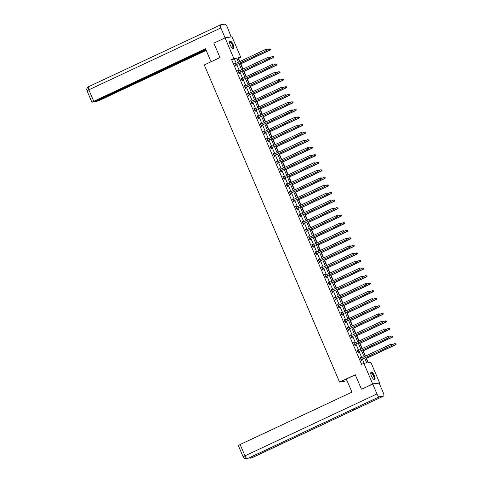 <?xml version="1.0" encoding="UTF-8"?>
<svg xmlns="http://www.w3.org/2000/svg" width="483" height="483" viewBox="0 0 483 483"><rect width="100%" height="100%" fill="white"/><g stroke="black" fill="none" stroke-linecap="round" stroke-linejoin="round"><path stroke-width="0.72" d="M371.457 376.076A4.124 1.431 -115.1 0 1 371.173 372.109A4.124 1.431 -115.1 0 1 374.391 375.617A4.124 1.431 -115.1 0 1 374.669 379.584A4.124 1.431 -115.1 0 1 371.457 376.076M230.27 45.076A4.124 1.431 -115.1 0 1 229.986 41.109A4.124 1.431 -115.1 0 1 233.204 44.617A4.124 1.431 -115.1 0 1 233.488 48.578A4.124 1.431 -115.1 0 1 230.27 45.076M347.084 380.737L339.549 382.089L204.273 64.939L219.988 57.574L213.83 43.144L225.06 37.885L232.015 36.799L240.794 57.374L237.974 57.815L239.592 61.619M239.858 61.498L238.548 58.425L240.794 57.374M368.3 362.624L366.494 358.398M365.51 356.086L363.276 350.845M362.286 348.533L360.052 343.292M359.068 340.98L356.834 335.739M355.844 333.427L353.61 328.186M352.626 325.874L350.386 320.634M349.402 318.321L347.168 313.081M346.178 310.768L343.944 305.522M342.96 303.209L340.72 297.969M339.736 295.656L337.502 290.416M336.512 288.103L334.278 282.863M333.294 280.551L331.054 275.31M330.07 272.998L327.836 267.757M326.846 265.445L324.612 260.204M323.628 257.892L321.388 252.651M320.404 250.339L318.17 245.098M317.18 242.786L314.946 237.539M313.962 235.227L311.728 229.986M310.738 227.674L308.504 222.434M307.52 220.121L305.28 214.881M304.296 212.568L302.062 207.328M301.072 205.015L298.838 199.775M297.854 197.462L295.614 192.222M294.63 189.91L292.396 184.669M291.406 182.357L289.172 177.116M288.188 174.804L285.948 169.563M284.964 167.245L282.73 162.004M281.74 159.692L279.506 154.451M278.522 152.139L276.282 146.898M275.298 144.586L273.064 139.346M272.074 137.033L269.84 131.793M268.856 129.48L266.622 124.24M265.632 121.927L263.398 116.687M262.414 114.374L260.174 109.134M259.19 106.821L256.956 101.581M255.966 99.263L253.732 94.022M252.748 91.71L250.508 86.469M249.524 84.157L247.29 78.916M246.3 76.604L244.066 71.363M243.082 69.051L240.842 63.81M365.818 357.541L368.004 362.673L370.823 362.232L379.602 382.808L372.641 383.894L363.868 363.319L366.688 362.878L364.647 358.09M378.883 383.146L379.602 382.808M236.181 63.219L234.412 59.071L231.592 59.512L361.622 364.369L363.868 363.319M364.164 363.27L362.401 359.141M361.833 357.812L359.177 351.588M358.609 350.26L355.959 344.035M355.391 342.701L352.735 336.482M352.167 335.148L349.517 328.929M348.943 327.595L346.293 321.376M345.725 320.042L343.069 313.823M342.501 312.489L339.851 306.27M339.277 304.936L336.627 298.717M336.059 297.383L333.403 291.164M332.835 289.83L330.185 283.606M329.611 282.277L326.961 276.053M326.393 274.724L323.737 268.5M323.169 267.165L320.519 260.947M319.951 259.613L317.295 253.394M316.727 252.06L314.071 245.841M313.503 244.507L310.853 238.288M310.285 236.954L307.629 230.735M307.061 229.401L304.411 223.182M303.837 221.848L301.187 215.623M300.619 214.295L297.963 208.07M297.395 206.742L294.745 200.517M294.171 199.183L291.521 192.965M290.953 191.63L288.297 185.412M287.729 184.077L285.079 177.859M284.505 176.524L281.855 170.306M281.287 168.972L278.631 162.753M278.063 161.419L275.413 155.2M274.845 153.866L272.189 147.641M271.621 146.313L268.965 140.088M268.397 138.76L265.747 132.535M265.179 131.201L262.523 124.982M261.955 123.648L259.305 117.429M258.731 116.095L256.081 109.876M255.513 108.542L252.857 102.324M252.289 100.989L249.639 94.771M249.065 93.436L246.415 87.218M245.847 85.883L243.191 79.659M242.623 78.331L239.973 72.106M239.399 70.778L236.748 64.553M235.299 63.635L234.992 62.911L234.521 62.983L235.764 65.887L236.229 65.815L235.897 65.03M238.524 71.188L238.216 70.464L237.745 70.536L238.982 73.44L239.453 73.368L239.121 72.583M241.748 78.741L241.44 78.017L240.969 78.089L242.206 80.993L242.677 80.921L242.339 80.136M244.966 86.294L244.658 85.569L244.187 85.642L245.43 88.546L245.895 88.474L245.563 87.689M248.19 93.847L247.882 93.122L247.411 93.195L248.648 96.099L249.119 96.026L248.787 95.242M251.414 101.4L251.1 100.675L250.635 100.748L251.872 103.652L252.343 103.579L252.005 102.794M254.632 108.953L254.324 108.228L253.853 108.301L255.09 111.211L255.561 111.132L255.229 110.353M257.856 116.506L257.548 115.781L257.077 115.854L258.314 118.764L258.785 118.685L258.453 117.906M261.08 124.059L260.766 123.334L260.301 123.413L261.538 126.317L262.009 126.244L261.671 125.459M264.298 131.618L263.99 130.893L263.519 130.965L264.756 133.869L265.227 133.797L264.895 133.012M267.522 139.17L267.214 138.446L266.743 138.518L267.98 141.422L268.451 141.35L268.119 140.565M270.746 146.723L270.432 145.999L269.961 146.071L271.204 148.975L271.675 148.903L271.337 148.118M273.964 154.276L273.656 153.552L273.185 153.624L274.422 156.528L274.893 156.456L274.561 155.671M277.188 161.829L276.88 161.105L276.409 161.177L277.647 164.081L278.117 164.009L277.779 163.224M280.406 169.382L280.098 168.658L279.627 168.73L280.871 171.634L281.335 171.562L281.003 170.777M283.63 176.935L283.322 176.21L282.851 176.283L284.089 179.193L284.559 179.115L284.227 178.336M286.854 184.488L286.546 183.763L286.075 183.836L287.313 186.746L287.783 186.667L287.445 185.889M290.072 192.041L289.764 191.316L289.293 191.395L290.537 194.299L291.001 194.226L290.669 193.441M293.296 199.6L292.988 198.869L292.517 198.948L293.755 201.852L294.225 201.779L293.893 200.994M296.52 207.153L296.206 206.428L295.741 206.501L296.979 209.405L297.45 209.332L297.111 208.547M299.738 214.706L299.43 213.981L298.959 214.054L300.197 216.958L300.668 216.885L300.335 216.1M302.962 222.258L302.654 221.534L302.183 221.606L303.421 224.51L303.892 224.438L303.559 223.653M306.186 229.811L305.872 229.087L305.407 229.159L306.645 232.063L307.116 231.991L306.777 231.206M309.404 237.364L309.096 236.64L308.625 236.712L309.863 239.616L310.334 239.544L310.001 238.759M312.628 244.917L312.32 244.193L311.849 244.265L313.087 247.175L313.558 247.097L313.225 246.318M315.852 252.47L315.538 251.746L315.067 251.818L316.311 254.728L316.782 254.65L316.443 253.871M319.07 260.023L318.762 259.299L318.291 259.377L319.529 262.281L320 262.209L319.668 261.424M322.294 267.582L321.986 266.851L321.515 266.93L322.753 269.834L323.224 269.762L322.885 268.977M325.512 275.135L325.204 274.41L324.733 274.483L325.977 277.387L326.442 277.314L326.11 276.53M328.736 282.688L328.428 281.963L327.957 282.036L329.195 284.94L329.666 284.867L329.334 284.082M331.96 290.241L331.652 289.516L331.181 289.589L332.419 292.493L332.89 292.42L332.552 291.635M335.178 297.794L334.87 297.069L334.399 297.142L335.643 300.046L336.108 299.973L335.776 299.188M338.402 305.347L338.094 304.622L337.623 304.695L338.861 307.599L339.332 307.526L339 306.741M341.626 312.899L341.312 312.175L340.847 312.247L342.085 315.151L342.556 315.079L342.218 314.3M344.844 320.452L344.536 319.728L344.065 319.8L345.303 322.71L345.774 322.632L345.442 321.853M348.068 328.005L347.76 327.281L347.289 327.359L348.527 330.263L348.998 330.191L348.666 329.406M351.292 335.564L350.978 334.834L350.513 334.912L351.751 337.816L352.222 337.744L351.884 336.959M354.51 343.117L354.202 342.393L353.731 342.465L354.969 345.369L355.44 345.297L355.108 344.512M357.734 350.67L357.426 349.946L356.955 350.018L358.193 352.922L358.664 352.85L358.332 352.065M360.958 358.223L360.644 357.498L360.173 357.571L361.417 360.475L361.888 360.403L361.55 359.618M362.262 389.026L372.641 383.894M361.417 389.153L355.265 374.73L339.549 382.089M231.592 59.512L233.832 58.461L225.06 37.885M238.427 62.168L236.658 58.02L233.832 58.461M364.079 356.756L361.423 350.537M360.855 349.203L358.205 342.984M357.631 341.65L354.981 335.431M354.413 334.097L351.757 327.879M351.189 326.544L348.539 320.326M347.971 318.991L345.315 312.773M344.747 311.438L342.091 305.214M341.523 303.885L338.873 297.661M338.305 296.333L335.649 290.108M335.081 288.774L332.425 282.555M331.857 281.221L329.207 275.002M328.639 273.668L325.983 267.449M325.415 266.115L322.765 259.896M322.191 258.562L319.541 252.343M318.973 251.009L316.317 244.79M315.749 243.456L313.099 237.231M312.525 235.903L309.875 229.679M309.307 228.35L306.651 222.126M306.083 220.791L303.433 214.573M302.865 213.238L300.209 207.02M299.641 205.686L296.985 199.467M296.417 198.133L293.767 191.914M293.199 190.58L290.543 184.361M289.975 183.027L287.319 176.808M286.751 175.474L284.101 169.249M283.533 167.921L280.877 161.696M280.309 160.368L277.659 154.143M277.085 152.809L274.435 146.591M273.867 145.256L271.211 139.038M270.643 137.703L267.993 131.485M267.419 130.15L264.769 123.932M264.201 122.597L261.544 116.379M260.977 115.045L258.327 108.826M257.759 107.492L255.102 101.273M254.535 99.939L251.878 93.714M251.311 92.386L248.66 86.161M248.093 84.833L245.436 78.608M244.869 77.274L242.212 71.055M241.645 69.721L238.994 63.502M240.166 62.953L242.816 69.172M243.384 70.506L246.04 76.731M246.608 78.059L249.258 84.284M249.832 85.612L252.482 91.836M253.05 93.171L255.706 99.389M256.274 100.724L258.924 106.942M259.498 108.277L262.148 114.495M262.716 115.829L265.372 122.048M265.94 123.382L268.59 129.601M269.158 130.935L271.814 137.154M272.382 138.488L275.038 144.713M275.606 146.041L278.256 152.266M278.824 153.594L281.48 159.819M282.048 161.153L284.698 167.372M285.272 168.706L287.922 174.924M288.49 176.259L291.146 182.477M291.714 183.812L294.364 190.03M294.938 191.365L297.588 197.583M298.156 198.918L300.812 205.136M301.38 206.47L304.03 212.695M304.604 214.023L307.254 220.248M307.822 221.576L310.478 227.801M311.046 229.135L313.696 235.354M314.264 236.688L316.92 242.907M317.488 244.241L320.144 250.46M320.712 251.794L323.362 258.013M323.93 259.347L326.586 265.565M327.154 266.9L329.804 273.118M330.378 274.453L333.029 280.671M333.596 282.006L336.253 288.23M336.82 289.559L339.471 295.783M340.044 297.111L342.695 303.336M343.262 304.67L345.919 310.889M346.486 312.223L349.137 318.442M349.71 319.776L352.361 325.995M352.928 327.329L355.585 333.548M356.152 334.882L358.803 341.101M359.37 342.435L362.027 348.654M362.594 349.988L365.251 356.212M234.412 59.071L236.658 58.02M234.575 63.104L234.992 62.911M237.799 70.657L238.216 70.464M241.017 78.21L241.44 78.017M244.241 85.763L244.658 85.569M247.465 93.316L247.882 93.122M250.683 100.875L251.1 100.675M253.907 108.427L254.324 108.228M257.131 115.98L257.548 115.781M260.349 123.533L260.766 123.334M263.573 131.086L263.99 130.893M266.791 138.639L267.214 138.446M270.015 146.192L270.432 145.999M273.239 153.745L273.656 153.552M276.457 161.298L276.88 161.105M279.681 168.851L280.098 168.658M282.905 176.41L283.322 176.21M286.123 183.963L286.546 183.763M289.347 191.516L289.764 191.316M292.571 199.068L292.988 198.869M295.789 206.621L296.206 206.428M299.013 214.174L299.43 213.981M302.237 221.727L302.654 221.534M305.455 229.28L305.872 229.087M308.679 236.833L309.096 236.64M311.897 244.392L312.32 244.193M315.121 251.945L315.538 251.746M318.345 259.498L318.762 259.299M321.563 267.051L321.986 266.851M324.787 274.604L325.204 274.41M328.011 282.157L328.428 281.963M331.229 289.709L331.652 289.516M334.453 297.262L334.87 297.069M337.677 304.815L338.094 304.622M340.895 312.374L341.312 312.175M344.119 319.927L344.536 319.728M347.343 327.48L347.76 327.281M350.561 335.033L350.978 334.834M353.785 342.586L354.202 342.393M357.003 350.139L357.426 349.946M360.227 357.692L360.644 357.498M235.632 64.927L266.501 50.612L235.632 64.927A0.531 0.495 -98.9 0 0 235.481 65.042L235.426 65.102M266.598 50.027L266.03 50.685L265.511 49.471L266.58 49.514L266.598 50.027L266.58 49.514M234.859 63.768L234.937 63.762A0.531 0.495 -98.9 0 0 235.118 63.72L265.511 49.471L266.393 49.538M236.102 64.855A0.531 0.495 -98.9 0 0 235.952 64.97L235.559 65.404M234.835 63.708L235.167 63.696M266.501 50.612L266.785 49.997M240.582 63.931L270.263 50.021L269.792 50.093L269.272 48.886L266.755 50.069M240.528 63.81L269.792 50.093L270.546 49.405L270.154 48.952L270.359 49.435M270.546 49.405L270.263 50.021M229.558 42.196A3.568 1.238 -115.1 0 1 231.78 43.21A3.568 1.238 -115.1 0 1 233.235 46.857A3.568 1.238 -115.1 0 1 232.383 48.215M232.299 48.143A3.303 1.147 64.9 0 0 232.558 48.113A3.303 1.147 64.9 0 0 231.526 43.446A3.303 1.147 64.9 0 0 229.751 42.124A3.303 1.147 64.9 0 0 229.558 42.305M233.253 48.626A4.099 1.425 64.9 0 0 231.84 42.939A4.099 1.425 64.9 0 0 229.799 41.26M370.745 373.196A3.568 1.238 -115.1 0 1 372.967 374.21A3.568 1.238 -115.1 0 1 374.422 377.863A3.568 1.238 -115.1 0 1 373.564 379.215M373.486 379.149A3.303 1.147 64.9 0 0 373.739 379.113A3.303 1.147 64.9 0 0 372.713 374.446A3.303 1.147 64.9 0 0 370.938 373.13A3.303 1.147 64.9 0 0 370.745 373.305M374.44 379.632A4.099 1.425 64.9 0 0 373.027 373.939A4.099 1.425 64.9 0 0 370.986 372.26M211.035 61.77L205.468 48.723L91.885 102.191L93.515 101.985L205.752 49.381M88.739 86.656A3.254 1.129 64.9 0 0 88.631 86.686L220.628 24.82A3.254 1.129 64.9 0 1 220.737 24.79L224.818 24.15A3.254 1.129 64.9 0 1 227.245 26.945L231.176 36.925M220.628 24.82A3.254 1.129 64.9 0 0 220.852 27.948L225.054 37.801L231.448 36.799M94.698 101.43L94.849 101.78L96.25 101.563L100.072 100.12L206.181 50.389M94.849 101.78L205.897 49.731M225.054 37.801L214.331 42.915M355.319 374.85L346.365 379.046L351.938 392.118L240.148 444.517L244.972 455.825L376.963 393.953L372.761 384.1L361.701 389.111M376.963 393.953A3.254 1.129 64.9 0 0 379.39 396.754L352.457 409.379L356.539 408.739L383.472 396.114L379.39 396.754M383.472 396.114A3.254 1.129 64.9 0 0 383.587 396.084A3.254 1.129 64.9 0 0 383.363 392.957L379.155 383.104L372.761 384.1M243.178 456.894C243.088 457.818 244.241 458.47 246.644 458.85L247.399 458.621A3.254 1.129 64.9 0 1 244.972 455.825L243.178 456.894L238.354 445.586L240.148 444.517M250.321 457.262A3.254 1.129 64.9 0 0 251.48 457.981L248.878 457.938M238.856 72.486L269.719 58.165L238.856 72.486A0.531 0.495 -98.9 0 0 238.705 72.595L238.65 72.655M269.822 57.58L269.248 58.238L268.735 57.024L269.804 57.066L269.822 57.58L269.804 57.066M238.077 71.321L238.155 71.315A0.531 0.495 -98.9 0 0 238.342 71.273L268.735 57.024L269.617 57.097M239.326 72.408A0.531 0.495 -98.9 0 0 239.176 72.522L238.777 72.963M238.053 71.261L238.391 71.249M269.719 58.165L270.009 57.549M242.08 80.039L272.943 65.718L242.08 80.039A0.531 0.495 -98.9 0 0 241.923 80.148L241.874 80.208M273.04 65.133L272.472 65.791L271.959 64.577L273.022 64.619L273.04 65.133L273.022 64.619M241.301 78.874L241.379 78.868A0.531 0.495 -98.9 0 0 241.56 78.826L271.959 64.577L272.835 64.65M242.551 79.961A0.531 0.495 -98.9 0 0 242.394 80.075L242.001 80.516M241.277 78.814L241.609 78.801M272.943 65.718L273.233 65.102M243.806 71.484L273.481 57.574L273.01 57.652L272.497 56.439L269.973 57.622M243.752 71.363L273.01 57.652L273.77 56.964L273.378 56.505L273.583 56.988M273.77 56.964L273.481 57.574M247.024 79.043L276.705 65.133L276.234 65.205L275.721 63.991L273.197 65.175M246.97 78.916L276.234 65.205L276.994 64.517L276.596 64.058L276.801 64.547M276.994 64.517L276.705 65.133M245.298 87.592L276.167 73.271L245.298 87.592A0.531 0.495 -98.9 0 0 245.147 87.707L245.092 87.761M276.264 72.685L275.696 73.344L275.177 72.136L276.246 72.172L276.264 72.685L276.246 72.172M244.525 86.427L244.603 86.421A0.531 0.495 -98.9 0 0 244.784 86.379L275.177 72.136L276.059 72.202M245.769 87.52A0.531 0.495 -98.9 0 0 245.618 87.628L245.225 88.069M244.501 86.366L244.833 86.354M276.167 73.271L276.451 72.655M248.522 95.145L279.385 80.824L248.522 95.145A0.531 0.495 -98.9 0 0 248.371 95.26L248.316 95.32M279.488 80.238L278.914 80.896L278.401 79.689L279.47 79.725L279.488 80.238L279.47 79.725M247.743 93.98L247.821 93.98A0.531 0.495 -98.9 0 0 248.002 93.931L278.401 79.689L279.283 79.755M248.993 95.073A0.531 0.495 -98.9 0 0 248.842 95.181L248.443 95.622M247.719 93.919L248.057 93.913M279.385 80.824L279.675 80.208M251.746 102.698L282.609 88.377L251.746 102.698A0.531 0.495 -98.9 0 0 251.589 102.813L251.534 102.873M282.706 87.791L282.138 88.449L281.619 87.242L282.688 87.278L282.706 87.791L282.688 87.278M250.967 101.533L251.045 101.533A0.531 0.495 -98.9 0 0 251.226 101.484L281.619 87.242L282.501 87.308M252.217 102.625A0.531 0.495 -98.9 0 0 252.06 102.74L251.667 103.175M250.943 101.472L251.275 101.466M282.609 88.377L282.899 87.761M250.248 86.596L279.929 72.685L279.458 72.758L278.939 71.544L276.421 72.728M250.194 86.469L279.458 72.758L280.212 72.07L279.82 71.611L280.025 72.1M280.212 72.07L279.929 72.685M253.466 94.149L283.147 80.238L282.676 80.311L282.163 79.097L279.639 80.281M253.418 94.028L282.676 80.311L283.436 79.623L283.044 79.17L283.249 79.653M283.436 79.623L283.147 80.238M256.69 101.702L286.371 87.791L285.9 87.864L285.387 86.65L282.863 87.834M256.636 101.581L285.9 87.864L286.661 87.175L286.262 86.723L286.467 87.206M286.661 87.175L286.371 87.791M254.964 110.251L285.833 95.93L254.964 110.251A0.531 0.495 -98.9 0 0 254.813 110.366L254.758 110.426M285.93 95.344L285.362 96.002L284.843 94.795L285.912 94.831L285.93 95.344L285.912 94.831M254.191 109.086L254.269 109.086A0.531 0.495 -98.9 0 0 254.45 109.043L284.843 94.795L285.725 94.861M255.435 110.178A0.531 0.495 -98.9 0 0 255.284 110.293L254.891 110.728M254.161 109.025L254.499 109.019M285.833 95.93L286.117 95.314M259.914 109.255L289.595 95.344L289.124 95.417L288.605 94.209L286.087 95.386M259.86 109.134L289.124 95.417L289.878 94.728L289.486 94.276L289.691 94.759M289.878 94.728L289.595 95.344M258.188 117.804L289.051 103.483L258.188 117.804A0.531 0.495 -98.9 0 0 258.037 117.918L257.982 117.979M289.154 102.897L288.58 103.561L288.067 102.348L289.136 102.384L289.154 102.897L289.136 102.384M257.409 116.638L257.487 116.638A0.531 0.495 -98.9 0 0 257.668 116.596L288.067 102.348L288.943 102.414M258.659 117.731A0.531 0.495 -98.9 0 0 258.508 117.846L258.109 118.281M257.385 116.584L257.717 116.572M289.051 103.483L289.341 102.873M263.132 116.808L292.813 102.897L292.342 102.97L291.829 101.762L289.305 102.939M263.084 116.687L292.342 102.97L293.103 102.281L292.704 101.828L292.915 102.311M293.103 102.281L292.813 102.897M261.412 125.357L292.275 111.036L261.412 125.357A0.531 0.495 -98.9 0 0 261.255 125.471L261.2 125.532M292.372 110.456L291.804 111.114L291.285 109.901L292.354 109.937L292.372 110.456L292.354 109.937M260.633 124.191L260.711 124.191A0.531 0.495 -98.9 0 0 260.892 124.149L291.285 109.901L292.167 109.967M261.877 125.284A0.531 0.495 -98.9 0 0 261.726 125.399L261.333 125.834M260.609 124.137L260.941 124.125M292.275 111.036L292.559 110.426M266.356 124.36L296.037 110.45L295.566 110.522L295.047 109.315L292.529 110.498M266.302 124.24L295.566 110.522L296.321 109.834L295.928 109.381L296.133 109.864M296.321 109.834L296.037 110.45M264.63 132.91L295.493 118.595L264.63 132.91A0.531 0.495 -98.9 0 0 264.479 133.024L264.424 133.085M295.596 118.009L295.028 118.667L294.509 117.454L295.578 117.496L295.596 118.009L295.578 117.496M263.857 131.744L263.929 131.744A0.531 0.495 -98.9 0 0 264.116 131.702L294.509 117.454L295.391 117.52M265.101 132.837A0.531 0.495 -98.9 0 0 264.95 132.952L264.551 133.386M263.827 131.69L264.165 131.678M295.493 118.595L295.783 117.979M269.58 131.913L299.255 118.003L298.79 118.075L298.271 116.868L295.753 118.051M269.526 131.793L298.79 118.075L299.545 117.387L299.152 116.934L299.357 117.417M299.545 117.387L299.255 118.003M267.854 140.468L298.717 126.148L267.854 140.468A0.531 0.495 -98.9 0 0 267.703 140.577L267.648 140.638M298.82 125.562L298.246 126.22L297.733 125.006L298.802 125.049L298.82 125.562L298.802 125.049M267.075 139.303L267.153 139.297A0.531 0.495 -98.9 0 0 267.334 139.255L297.733 125.006L298.609 125.079M268.325 140.39A0.531 0.495 -98.9 0 0 268.168 140.505L267.775 140.939M267.051 139.243L267.383 139.231M298.717 126.148L299.007 125.532M272.798 139.466L302.479 125.556L302.008 125.634L301.495 124.421L298.971 125.604M272.75 139.346L302.008 125.634L302.769 124.946L302.37 124.487L302.581 124.97M302.769 124.946L302.479 125.556M271.072 148.021L301.941 133.7L271.072 148.021A0.531 0.495 -98.9 0 0 270.921 148.13L270.866 148.19M302.038 133.115L301.47 133.773L300.951 132.559L302.02 132.602L302.038 133.115L302.02 132.602M270.299 146.856L270.377 146.85A0.531 0.495 -98.9 0 0 270.558 146.808L300.951 132.559L301.833 132.632M271.543 147.943A0.531 0.495 -98.9 0 0 271.392 148.058L270.999 148.498M270.275 146.796L270.607 146.784M301.941 133.7L302.225 133.085M276.022 147.025L305.703 133.109L305.232 133.187L304.713 131.974L302.195 133.157M275.968 146.898L305.232 133.187L305.987 132.499L305.594 132.04L305.799 132.529M305.987 132.499L305.703 133.109M274.296 155.574L305.159 141.253L274.296 155.574A0.531 0.495 -98.9 0 0 274.145 155.689L274.09 155.743M305.262 140.668L304.695 141.326L304.175 140.118L305.244 140.155L305.262 140.668L305.244 140.155M273.517 154.409L273.595 154.403A0.531 0.495 -98.9 0 0 273.783 154.361L304.175 140.118L305.057 140.185M274.767 155.502A0.531 0.495 -98.9 0 0 274.616 155.611L274.217 156.051M273.493 154.349L273.831 154.337M305.159 141.253L305.449 140.638M279.246 154.578L308.921 140.668L308.456 140.74L307.937 139.527L305.413 140.71M279.192 154.451L308.456 140.74L309.211 140.052L308.818 139.593L309.023 140.082M309.211 140.052L308.921 140.668M277.52 163.127L308.383 148.806L277.52 163.127A0.531 0.495 -98.9 0 0 277.363 163.242L277.314 163.296M308.486 148.221L307.913 148.879L307.399 147.671L308.462 147.707L308.486 148.221L308.462 147.707M276.741 161.962L276.819 161.962A0.531 0.495 -98.9 0 0 277 161.914L307.399 147.671L308.275 147.738M277.991 163.055A0.531 0.495 -98.9 0 0 277.834 163.163L277.441 163.604M276.717 161.902L277.049 161.896M308.383 148.806L308.673 148.19M282.464 162.131L312.145 148.221L311.674 148.293L311.161 147.08L308.637 148.263M282.416 162.01L311.674 148.293L312.435 147.605L312.036 147.152L312.247 147.635M312.435 147.605L312.145 148.221M280.738 170.68L311.607 156.359L280.738 170.68A0.531 0.495 -98.9 0 0 280.587 170.795L280.532 170.855M311.704 155.774L311.137 156.432L310.617 155.224L311.686 155.26L311.704 155.774L311.686 155.26M279.965 169.515L280.043 169.515A0.531 0.495 -98.9 0 0 280.225 169.467L310.617 155.224L311.499 155.291M281.209 170.608A0.531 0.495 -98.9 0 0 281.058 170.722L280.665 171.157M279.941 169.455L280.273 169.448M311.607 156.359L311.891 155.743M285.688 169.684L315.369 155.774L314.898 155.846L314.379 154.632L311.861 155.816M285.634 169.563L314.898 155.846L315.653 155.158L315.26 154.705L315.465 155.188M315.653 155.158L315.369 155.774M283.962 178.233L314.825 163.912L283.962 178.233A0.531 0.495 -98.9 0 0 283.811 178.348L283.756 178.408M314.928 163.326L314.355 163.985L313.841 162.777L314.91 162.813L314.928 163.326L314.91 162.813M283.183 177.068L283.261 177.068A0.531 0.495 -98.9 0 0 283.449 177.026L313.841 162.777L314.723 162.843M284.433 178.161A0.531 0.495 -98.9 0 0 284.282 178.275L283.883 178.71M283.159 177.007L283.497 177.001M314.825 163.912L315.115 163.296M288.912 177.237L318.587 163.326L318.116 163.399L317.603 162.191L315.079 163.369M288.858 177.116L318.116 163.399L318.877 162.711L318.484 162.258L318.689 162.741M318.877 162.711L318.587 163.326M287.186 185.786L318.049 171.465L287.186 185.786A0.531 0.495 -98.9 0 0 287.029 185.901L286.98 185.961M318.146 170.879L317.579 171.537L317.065 170.33L318.128 170.366L318.146 170.879L318.128 170.366M286.407 184.621L286.485 184.621A0.531 0.495 -98.9 0 0 286.667 184.578L317.065 170.33L317.941 170.396M287.657 185.714A0.531 0.495 -98.9 0 0 287.5 185.828L287.107 186.263M286.383 184.56L286.715 184.554M318.049 171.465L318.339 170.855M292.13 184.79L321.811 170.879L321.34 170.952L320.827 169.744L318.303 170.922M292.082 184.669L321.34 170.952L322.101 170.264L321.702 169.811L321.907 170.294M322.101 170.264L321.811 170.879M290.404 193.339L321.273 179.018L290.404 193.339A0.531 0.495 -98.9 0 0 290.253 193.454L290.198 193.514M321.37 178.432L320.803 179.096L320.283 177.883L321.352 177.919L321.37 178.432L321.352 177.919M289.631 192.174L289.709 192.174A0.531 0.495 -98.9 0 0 289.891 192.131L320.283 177.883L321.165 177.949M290.875 193.266A0.531 0.495 -98.9 0 0 290.724 193.381L290.331 193.816M289.607 192.119L289.939 192.107M321.273 179.018L321.557 178.408M295.354 192.343L325.035 178.432L324.564 178.505L324.045 177.297L321.527 178.481M295.3 192.222L324.564 178.505L325.319 177.816L324.926 177.364L325.131 177.847M325.319 177.816L325.035 178.432M293.628 200.892L324.491 186.577L293.628 200.892A0.531 0.495 -98.9 0 0 293.477 201.006L293.423 201.067M324.594 185.991L324.021 186.649L323.507 185.436L324.576 185.478L324.594 185.991L324.576 185.478M292.849 199.727L292.927 199.727A0.531 0.495 -98.9 0 0 293.109 199.684L323.507 185.436L324.389 185.502M294.099 200.819A0.531 0.495 -98.9 0 0 293.948 200.934L293.549 201.369M292.825 199.672L293.163 199.66M324.491 186.577L324.781 185.961M298.572 199.896L328.253 185.985L327.782 186.058L327.269 184.85L324.745 186.033M298.524 199.775L327.782 186.058L328.543 185.369L328.15 184.917L328.355 185.4M328.543 185.369L328.253 185.985M296.852 208.445L327.715 194.13L296.852 208.445A0.531 0.495 -98.9 0 0 296.695 208.559L296.64 208.62M327.812 193.544L327.245 194.202L326.725 192.989L327.794 193.031L327.812 193.544L327.794 193.031M296.073 207.285L296.151 207.279A0.531 0.495 -98.9 0 0 296.333 207.237L326.725 192.989L327.607 193.061M297.323 208.372A0.531 0.495 -98.9 0 0 297.166 208.487L296.773 208.922M296.049 207.225L296.381 207.213M327.715 194.13L328.005 193.514M301.797 207.449L331.477 193.538L331.006 193.617L330.493 192.403L327.969 193.586M301.742 207.328L331.006 193.617L331.767 192.928L331.368 192.469L331.573 192.952M331.767 192.928L331.477 193.538M300.07 216.004L330.94 201.683L300.07 216.004A0.531 0.495 -98.9 0 0 299.919 216.112L299.865 216.173M331.036 201.097L330.469 201.755L329.949 200.542L331.018 200.584L331.036 201.097L331.018 200.584M299.297 214.838L299.375 214.832A0.531 0.495 -98.9 0 0 299.557 214.79L329.949 200.542L330.831 200.614M300.541 215.925A0.531 0.495 -98.9 0 0 300.39 216.04L299.997 216.481M299.267 214.778L299.605 214.766M330.94 201.683L331.223 201.067M305.021 215.007L334.701 201.091L334.23 201.169L333.711 199.956L331.193 201.139M304.966 214.881L334.23 201.169L334.985 200.481L334.592 200.022L334.797 200.511M334.985 200.481L334.701 201.091M303.294 223.557L334.158 209.236L303.294 223.557A0.531 0.495 -98.9 0 0 303.143 223.671L303.089 223.726M334.26 208.65L333.687 209.308L333.173 208.101L334.242 208.137L334.26 208.65L334.242 208.137M302.515 222.391L302.593 222.385A0.531 0.495 -98.9 0 0 302.775 222.343L333.173 208.101L334.049 208.167M303.765 223.484A0.531 0.495 -98.9 0 0 303.614 223.593L303.215 224.034M302.491 222.331L302.823 222.319M334.158 209.236L334.447 208.62M308.239 222.56L337.919 208.65L337.448 208.722L336.935 207.509L334.411 208.692M308.19 222.434L337.448 208.722L338.209 208.034L337.81 207.575L338.022 208.064M338.209 208.034L337.919 208.65M306.518 231.109L337.382 216.789L306.518 231.109A0.531 0.495 -98.9 0 0 306.361 231.224L306.307 231.279M337.478 216.203L336.911 216.861L336.391 215.653L337.46 215.69L337.478 216.203L337.46 215.69M305.739 229.944L305.817 229.944A0.531 0.495 -98.9 0 0 305.999 229.896L336.391 215.653L337.273 215.72M306.983 231.037A0.531 0.495 -98.9 0 0 306.832 231.146L306.439 231.586M305.715 229.884L306.047 229.878M337.382 216.789L337.665 216.173M311.463 230.113L341.143 216.203L340.672 216.275L340.153 215.062L337.635 216.245M311.408 229.986L340.672 216.275L341.427 215.587L341.034 215.134L341.24 215.617M341.427 215.587L341.143 216.203M309.736 238.662L340.6 224.341L309.736 238.662A0.531 0.495 -98.9 0 0 309.585 238.777L309.531 238.837M340.702 223.756L340.135 224.414L339.615 223.206L340.684 223.243L340.702 223.756L340.684 223.243M308.963 237.497L309.035 237.497A0.531 0.495 -98.9 0 0 309.223 237.449L339.615 223.206L340.497 223.273M310.207 238.59A0.531 0.495 -98.9 0 0 310.056 238.705L309.657 239.139M308.933 237.437L309.271 237.431M340.6 224.341L340.889 223.726M314.687 237.666L344.361 223.756L343.896 223.828L343.377 222.615L340.859 223.798M314.632 237.545L343.896 223.828L344.651 223.14L344.258 222.687L344.464 223.17M344.651 223.14L344.361 223.756M312.96 246.215L343.824 231.894L312.96 246.215A0.531 0.495 -98.9 0 0 312.809 246.33L312.755 246.39M343.926 231.309L343.353 231.967L342.839 230.759L343.908 230.796L343.926 231.309L343.908 230.796M312.181 245.05L312.26 245.05A0.531 0.495 -98.9 0 0 312.441 245.008L342.839 230.759L343.715 230.826M313.431 246.143A0.531 0.495 -98.9 0 0 313.274 246.258L312.881 246.692M312.157 244.99L312.489 244.984M343.824 231.894L344.113 231.279M317.905 245.219L347.585 231.309L347.114 231.381L346.601 230.174L344.077 231.351M317.856 245.098L347.114 231.381L347.875 230.693L347.476 230.24L347.688 230.723M347.875 230.693L347.585 231.309M316.178 253.768L347.048 239.447L316.178 253.768A0.531 0.495 -98.9 0 0 316.027 253.883L315.973 253.943M347.144 238.862L346.577 239.52L346.057 238.312L347.126 238.348L347.144 238.862L347.126 238.348M315.405 252.603L315.484 252.603A0.531 0.495 -98.9 0 0 315.665 252.561L346.057 238.312L346.939 238.379M316.649 253.696A0.531 0.495 -98.9 0 0 316.498 253.81L316.105 254.245M315.381 252.543L315.713 252.537M347.048 239.447L347.331 238.837M321.129 252.772L350.809 238.862L350.338 238.934L349.819 237.727L347.301 238.904M321.074 252.651L350.338 238.934L351.093 238.246L350.7 237.793L350.906 238.276M351.093 238.246L350.809 238.862M319.402 261.321L350.266 247L319.402 261.321A0.531 0.495 -98.9 0 0 319.251 261.436L319.197 261.496M350.368 246.415L349.801 247.079L349.281 245.865L350.35 245.901L350.368 246.415L350.35 245.901M318.623 260.156L318.702 260.156A0.531 0.495 -98.9 0 0 318.889 260.114L349.281 245.865L350.163 245.932M319.873 261.249A0.531 0.495 -98.9 0 0 319.722 261.363L319.323 261.798M318.599 260.102L318.937 260.089M350.266 247L350.555 246.39M324.353 260.325L354.027 246.415L353.562 246.487L353.043 245.279L350.519 246.457M324.298 260.204L353.562 246.487L354.317 245.799L353.924 245.346L354.13 245.829M354.317 245.799L354.027 246.415M322.626 268.874L353.49 254.559L322.626 268.874A0.531 0.495 -98.9 0 0 322.469 268.989L322.421 269.049M353.592 253.973L353.019 254.632L352.505 253.418L353.568 253.46L353.592 253.973L353.568 253.46M321.847 267.709L321.926 267.709A0.531 0.495 -98.9 0 0 322.107 267.667L352.505 253.418L353.381 253.484M323.097 268.802A0.531 0.495 -98.9 0 0 322.94 268.916L322.547 269.351M321.823 267.654L322.155 267.642M353.49 254.559L353.779 253.943M327.571 267.878L357.251 253.967L356.78 254.04L356.267 252.832L353.743 254.016M327.522 267.757L356.78 254.04L357.541 253.352L357.142 252.899L357.354 253.382M357.541 253.352L357.251 253.967M325.844 276.427L356.714 262.112L325.844 276.427A0.531 0.495 -98.9 0 0 325.693 276.542L325.639 276.602M356.81 261.526L356.243 262.184L355.723 260.971L356.792 261.013L356.81 261.526L356.792 261.013M325.071 275.268L325.15 275.262A0.531 0.495 -98.9 0 0 325.331 275.219L355.723 260.971L356.605 261.037M326.315 276.354A0.531 0.495 -98.9 0 0 326.164 276.469L325.771 276.904M325.047 275.207L325.379 275.195M356.714 262.112L356.997 261.496M330.795 275.431L360.475 261.52L360.004 261.599L359.485 260.385L356.967 261.569M330.74 275.31L360.004 261.599L360.759 260.911L360.366 260.452L360.572 260.935M360.759 260.911L360.475 261.52M329.068 283.986L359.932 269.665L329.068 283.986A0.531 0.495 -98.9 0 0 328.917 284.095L328.863 284.155M360.034 269.079L359.461 269.737L358.947 268.524L360.016 268.566L360.034 269.079L360.016 268.566M328.289 282.821L328.368 282.815A0.531 0.495 -98.9 0 0 328.555 282.772L358.947 268.524L359.829 268.596M329.539 283.907A0.531 0.495 -98.9 0 0 329.388 284.022L328.989 284.463M328.265 282.76L328.603 282.748M359.932 269.665L360.221 269.049M334.019 282.99L363.693 269.073L363.222 269.152L362.709 267.938L360.185 269.122M333.964 282.863L363.222 269.152L363.983 268.463L363.59 268.005L363.796 268.494M363.983 268.463L363.693 269.073M332.292 291.539L363.156 277.218L332.292 291.539A0.531 0.495 -98.9 0 0 332.135 291.647L332.087 291.708M363.252 276.632L362.685 277.29L362.172 276.083L363.234 276.119L363.252 276.632L363.234 276.119M331.513 290.374L331.592 290.368A0.531 0.495 -98.9 0 0 331.773 290.325L362.172 276.083L363.047 276.149M332.763 291.466A0.531 0.495 -98.9 0 0 332.606 291.575L332.213 292.016M331.489 290.313L331.821 290.301M363.156 277.218L363.445 276.602M337.237 290.543L366.917 276.632L366.446 276.705L365.933 275.491L363.409 276.674M337.188 290.416L366.446 276.705L367.207 276.016L366.808 275.558L367.014 276.047M367.207 276.016L366.917 276.632M335.51 299.092L366.38 284.771L335.51 299.092A0.531 0.495 -98.9 0 0 335.359 299.206L335.305 299.261M366.476 284.185L365.909 284.843L365.39 283.636L366.458 283.672L366.476 284.185L366.458 283.672M334.737 297.926L334.816 297.926A0.531 0.495 -98.9 0 0 334.997 297.878L365.39 283.636L366.271 283.702M335.981 299.019A0.531 0.495 -98.9 0 0 335.83 299.128L335.437 299.569M334.713 297.866L335.045 297.86M366.38 284.771L366.663 284.155M340.461 298.096L370.141 284.185L369.67 284.258L369.151 283.044L366.633 284.227M340.406 297.969L369.67 284.258L370.425 283.569L370.032 283.116L370.238 283.599M370.425 283.569L370.141 284.185M338.734 306.645L369.598 292.324L338.734 306.645A0.531 0.495 -98.9 0 0 338.583 306.759L338.529 306.82M369.7 291.738L369.127 292.396L368.614 291.189L369.682 291.225L369.7 291.738L369.682 291.225M337.955 305.479L338.034 305.479A0.531 0.495 -98.9 0 0 338.215 305.431L368.614 291.189L369.495 291.255M339.205 306.572A0.531 0.495 -98.9 0 0 339.054 306.687L338.655 307.122M337.931 305.419L338.269 305.413M369.598 292.324L369.887 291.708M343.679 305.648L373.359 291.738L372.888 291.81L372.375 290.597L369.851 291.78M343.63 305.528L372.888 291.81L373.649 291.122L373.256 290.669L373.462 291.152M373.649 291.122L373.359 291.738M341.958 314.198L372.822 299.877L341.958 314.198A0.531 0.495 -98.9 0 0 341.801 314.312L341.747 314.373M372.918 299.291L372.351 299.949L371.832 298.742L372.9 298.778L372.918 299.291L372.9 298.778M341.179 313.032L341.258 313.032A0.531 0.495 -98.9 0 0 341.439 312.99L371.832 298.742L372.713 298.808M342.429 314.125A0.531 0.495 -98.9 0 0 342.272 314.24L341.879 314.675M341.155 312.972L341.487 312.966M372.822 299.877L373.111 299.261M346.903 313.201L376.583 299.291L376.112 299.363L375.599 298.156L373.075 299.333M346.848 313.081L376.112 299.363L376.873 298.675L376.474 298.222L376.68 298.705M376.873 298.675L376.583 299.291M345.176 321.75L376.046 307.43L345.176 321.75A0.531 0.495 -98.9 0 0 345.025 321.865L344.971 321.926M376.142 306.844L375.575 307.502L375.056 306.294L376.124 306.331L376.142 306.844L376.124 306.331M344.403 320.585L344.482 320.585A0.531 0.495 -98.9 0 0 344.663 320.543L375.056 306.294L375.937 306.361M345.647 321.678A0.531 0.495 -98.9 0 0 345.496 321.793L345.103 322.227M344.373 320.525L344.711 320.519M376.046 307.43L376.329 306.814M350.127 320.754L379.807 306.844L379.336 306.916L378.817 305.709L376.299 306.886M350.072 320.634L379.336 306.916L380.091 306.228L379.698 305.775L379.904 306.258M380.091 306.228L379.807 306.844M348.4 329.303L379.264 314.982L348.4 329.303A0.531 0.495 -98.9 0 0 348.249 329.418L348.195 329.478M379.366 314.397L378.793 315.061L378.28 313.847L379.348 313.884L379.366 314.397L379.348 313.884M347.621 328.138L347.7 328.138A0.531 0.495 -98.9 0 0 347.881 328.096L378.28 313.847L379.155 313.914M348.871 329.231A0.531 0.495 -98.9 0 0 348.72 329.346L348.321 329.78M347.597 328.084L347.929 328.072M379.264 314.982L379.553 314.373M353.345 328.307L383.025 314.397L382.554 314.469L382.041 313.262L379.517 314.439M353.296 328.186L382.554 314.469L383.315 313.781L382.922 313.328L383.128 313.811M383.315 313.781L383.025 314.397M351.624 336.856L382.488 322.541L351.624 336.856A0.531 0.495 -98.9 0 0 351.467 336.971L351.413 337.031M382.584 321.956L382.017 322.614L381.498 321.4L382.566 321.443L382.584 321.956L382.566 321.443M350.845 335.691L350.924 335.691A0.531 0.495 -98.9 0 0 351.105 335.649L381.498 321.4L382.379 321.467M352.089 336.784A0.531 0.495 -98.9 0 0 351.938 336.899L351.546 337.333M350.821 335.637L351.153 335.625M382.488 322.541L382.771 321.926M356.569 335.86L386.249 321.95L385.778 322.022L385.259 320.815L382.741 321.998M356.514 335.739L385.778 322.022L386.539 321.334L386.14 320.881L386.346 321.364M386.539 321.334L386.249 321.95M354.842 344.409L385.706 330.094L354.842 344.409A0.531 0.495 -98.9 0 0 354.691 344.524L354.637 344.584M385.808 329.509L385.241 330.167L384.722 328.953L385.79 328.995L385.808 329.509L385.79 328.995M354.069 343.25L354.142 343.244A0.531 0.495 -98.9 0 0 354.329 343.202L384.722 328.953L385.603 329.02M355.313 344.337A0.531 0.495 -98.9 0 0 355.162 344.451L354.77 344.886M354.039 343.19L354.377 343.178M385.706 330.094L385.995 329.478M359.793 343.413L389.467 329.503L389.002 329.575L388.483 328.368L385.965 329.551M359.738 343.292L389.002 329.575L389.757 328.893L389.364 328.434L389.57 328.917M389.757 328.893L389.467 329.503M358.066 351.968L388.93 337.647L358.066 351.968A0.531 0.495 -98.9 0 0 357.915 352.077L357.861 352.137M389.032 337.062L388.459 337.72L387.946 336.506L389.014 336.548L389.032 337.062L389.014 336.548M357.287 350.803L357.366 350.797A0.531 0.495 -98.9 0 0 357.547 350.755L387.946 336.506L388.821 336.579M358.537 351.89A0.531 0.495 -98.9 0 0 358.38 352.004L357.988 352.445M357.263 350.743L357.595 350.73M388.93 337.647L389.22 337.031M363.011 350.972L392.691 337.056L392.22 337.134L391.707 335.92L389.183 337.104M362.962 350.845L392.22 337.134L392.981 336.446L392.582 335.987L392.794 336.47M392.981 336.446L392.691 337.056M361.29 359.521L392.154 345.2L361.29 359.521A0.531 0.495 -98.9 0 0 361.133 359.63L361.079 359.69M392.25 344.614L391.683 345.273L391.164 344.065L392.232 344.101L392.25 344.614L392.232 344.101M360.511 358.356L360.59 358.35A0.531 0.495 -98.9 0 0 360.771 358.308L391.164 344.065L392.045 344.131M361.755 359.443A0.531 0.495 -98.9 0 0 361.604 359.557L361.212 359.998M360.487 358.295L360.819 358.283M392.154 345.2L392.438 344.584M366.235 358.525L395.915 344.614L395.444 344.687L394.925 343.473L392.407 344.657M366.18 358.398L395.444 344.687L396.199 343.999L395.806 343.54L396.012 344.029M396.199 343.999L395.915 344.614M235.481 65.042L235.952 64.97M220.852 27.948L88.854 89.814L93.678 101.122M88.631 86.686A3.254 1.129 64.9 0 0 88.854 89.814L87.061 90.882C87.181 89.971 85.497 89.246 88.631 86.686M246.704 458.838L247.495 458.59A3.254 1.129 64.9 0 1 247.399 458.621L352.457 409.379M352.505 409.373L247.495 458.59A3.254 1.129 64.9 0 0 247.586 458.53M356.539 408.739L251.48 457.981A3.254 1.129 64.9 0 0 251.589 457.95A3.254 1.129 64.9 0 0 251.685 457.884M238.705 72.595L239.176 72.522M241.923 80.148L242.394 80.075M245.147 87.707L245.618 87.628M248.371 95.26L248.842 95.181M251.589 102.813L252.06 102.74M254.813 110.366L255.284 110.293M258.037 117.918L258.508 117.846M261.255 125.471L261.726 125.399M264.479 133.024L264.95 132.952M267.703 140.577L268.168 140.505M270.921 148.13L271.392 148.058M274.145 155.689L274.616 155.611M277.363 163.242L277.834 163.163M280.587 170.795L281.058 170.722M283.811 178.348L284.282 178.275M287.029 185.901L287.5 185.828M290.253 193.454L290.724 193.381M293.477 201.006L293.948 200.934M296.695 208.559L297.166 208.487M299.919 216.112L300.39 216.04M303.143 223.671L303.614 223.593M306.361 231.224L306.832 231.146M309.585 238.777L310.056 238.705M312.809 246.33L313.274 246.258M316.027 253.883L316.498 253.81M319.251 261.436L319.722 261.363M322.469 268.989L322.94 268.916M325.693 276.542L326.164 276.469M328.917 284.095L329.388 284.022M332.135 291.647L332.606 291.575M335.359 299.206L335.83 299.128M338.583 306.759L339.054 306.687M341.801 314.312L342.272 314.24M345.025 321.865L345.496 321.793M348.249 329.418L348.72 329.346M351.467 336.971L351.938 336.899M354.691 344.524L355.162 344.451M357.915 352.077L358.38 352.004M361.133 359.63L361.604 359.557M91.885 102.191L87.061 90.882M250.725 458.21L383.587 396.084"/></g></svg>
